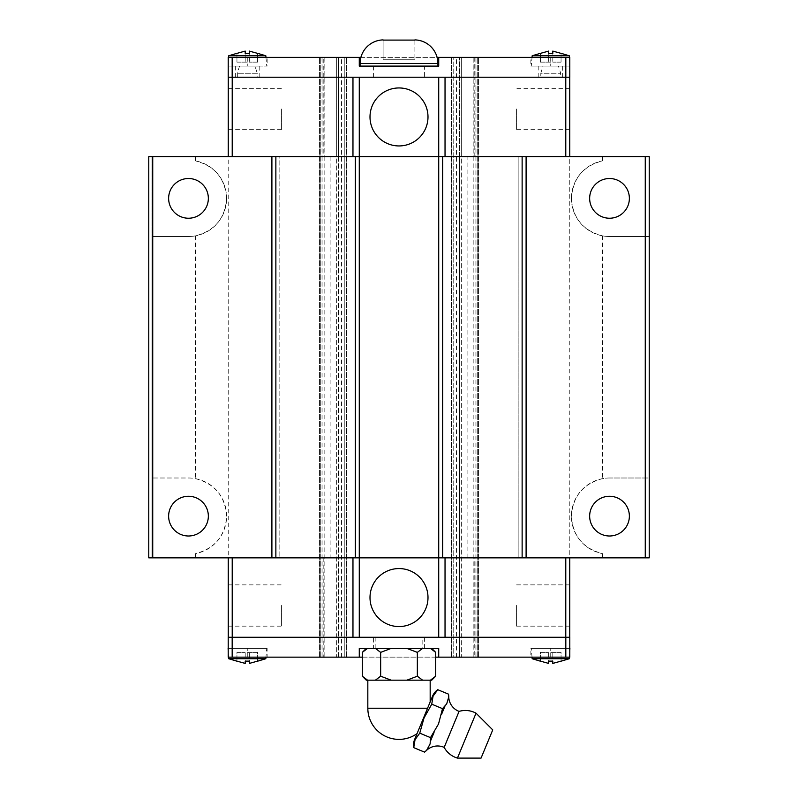 <?xml version="1.0" encoding="UTF-8"?>
<svg xmlns="http://www.w3.org/2000/svg" width="798" height="798" viewBox="0 0 798 798"><rect width="100%" height="100%" fill="white"/><g stroke="black" fill="none" stroke-linecap="round" stroke-linejoin="round"><path stroke-width="0.6" stroke-dasharray="3.99 2.99" d="M444.167 747.387L459.069 711.387M208.348 516.136A19.86 19.86 0 0 1 188.488 535.997A19.86 19.86 0 0 1 168.627 516.136A19.86 19.86 0 0 1 188.488 496.276A19.86 19.86 0 0 1 208.348 516.136M208.348 198.373A19.86 19.86 0 0 1 188.488 218.233A19.86 19.86 0 0 1 168.627 198.373A19.86 19.86 0 0 1 188.488 178.513A19.86 19.86 0 0 1 208.348 198.373M629.373 516.136A19.86 19.86 0 0 1 609.512 535.997A19.86 19.86 0 0 1 589.652 516.136A19.86 19.86 0 0 1 609.512 496.276A19.86 19.86 0 0 1 629.373 516.136M629.373 198.373A19.86 19.86 0 0 1 609.512 218.233A19.86 19.86 0 0 1 589.652 198.373A19.86 19.86 0 0 1 609.512 178.513A19.86 19.86 0 0 1 629.373 198.373M323.808 557.842L323.808 637.283L228.208 637.283L232.218 637.283L228.248 637.283L228.208 156.667L279.839 156.667L279.839 557.842L565.782 557.842L467.877 557.842L518.161 557.842L518.161 156.667L467.877 156.667L565.782 156.667L232.218 156.667L279.839 156.667L279.839 557.842L330.123 557.842L151.939 557.842L151.939 156.667L151.939 236.507L188.488 236.507A38.134 38.134 0 0 0 195.42 235.869C214.772 230.812 225.166 218.313 226.612 198.373A38.134 38.134 0 0 0 195.42 160.877L195.42 156.667L148.767 156.667L148.767 557.842L151.939 557.842L151.939 236.507L188.488 236.507A38.134 38.134 0 0 0 226.612 198.373C225.166 178.433 214.772 165.934 195.42 160.877L195.42 156.667L228.208 156.667L228.248 77.226L323.808 77.226L323.808 156.667L330.123 156.667L279.839 156.667L323.808 156.667M226.612 516.136C225.166 496.196 214.772 483.698 195.42 478.64A38.134 38.134 0 0 0 188.488 478.002L151.939 478.002L188.488 478.002A38.134 38.134 0 0 1 195.42 553.632L195.42 557.842L195.42 553.632C214.772 548.575 225.166 536.076 226.612 516.136M474.192 156.667L474.192 77.226L569.792 77.226L565.782 77.226L569.752 77.226L569.792 557.842L518.161 557.842L518.161 156.667L602.58 156.667L602.58 160.877C583.228 165.934 572.834 178.433 571.388 198.373A38.134 38.134 0 0 0 609.512 236.507L649.233 236.507L649.233 156.667L602.58 156.667L602.58 160.877A38.134 38.134 0 0 0 571.388 198.373C572.834 218.313 583.228 230.812 602.58 235.869A38.134 38.134 0 0 0 609.512 236.507L649.233 236.507L649.233 478.002L609.512 478.002A38.134 38.134 0 0 0 602.58 553.632L602.58 557.842L569.792 557.842L569.752 637.283L474.192 637.283L474.192 557.842M609.512 478.002A38.134 38.134 0 0 0 602.58 478.64C583.228 483.698 572.834 496.196 571.388 516.136C572.834 536.076 583.228 548.575 602.58 553.632L602.58 557.842L649.233 557.842L649.233 478.002L609.512 478.002M370.003 597.562A28.997 28.997 0 0 1 399 568.565A28.997 28.997 0 0 1 427.997 597.562A28.997 28.997 0 0 1 399 626.56A28.997 28.997 0 0 1 370.003 597.562M516.575 605.502L516.575 626.161L516.575 605.502M569.752 605.502L569.752 626.161L569.752 605.502M228.248 605.502L228.248 626.161L228.248 605.502M281.425 605.502L281.425 626.161L281.425 605.502M530.87 657.143L550.73 657.143L530.87 657.143L530.87 648.405L569.792 648.405L530.87 648.405M266.731 648.405L228.208 648.405L267.131 648.405L228.208 648.405L266.731 648.405L265.963 657.143M267.131 657.143L228.208 657.143L267.131 657.143L267.131 648.405M569.792 652.944L569.433 657.143M532.037 657.143L531.269 648.405M228.567 657.143L228.208 652.944M457.434 758.1L476.037 713.193M426.691 750.25L424.506 752.105M417.045 733.631L430.172 701.951M413.743 747.646L415.04 739.696L419.748 733.163L424.037 717.961L431.748 704.185L433.045 696.235L437.753 689.701M426.88 749.801L429.533 745.701L430.561 740.913L434.032 732.524M448.506 694.15L448.745 697.003M367.828 680.175L430.172 680.175L367.828 680.175M362.302 652.375L367.559 648.405L375.399 648.405L380.666 652.375L391.16 648.405L375.399 648.405L406.84 648.405L417.364 652.375L422.601 648.405L406.84 648.405L430.441 648.405L435.698 652.375M431.728 648.405L430.441 648.405L431.728 648.405M427.997 116.947A28.997 28.997 0 0 1 399 145.944A28.997 28.997 0 0 1 370.003 116.947A28.997 28.997 0 0 1 399 87.95A28.997 28.997 0 0 1 427.997 116.947M281.425 109.007L281.425 129.665L281.425 109.007M228.248 109.007L228.248 129.665L228.248 109.007M569.752 109.007L569.752 129.665L569.752 109.007M516.575 109.007L516.575 129.665L516.575 109.007M360.078 66.104L437.922 66.104L360.078 66.104M531.269 66.104L569.792 66.104L530.87 66.104L569.792 66.104L531.269 66.104L532.037 57.366M530.87 57.366L569.792 57.366L569.792 66.104L569.792 57.366L530.87 57.366L530.87 66.104M267.131 57.366L228.208 57.366L228.208 66.104L267.131 66.104L228.208 66.104L228.208 57.366L267.131 57.366L267.131 66.104M228.208 61.566L228.567 57.366M265.963 57.366L266.731 66.104M569.433 57.366L569.792 61.566M474.231 57.366L474.231 77.226L565.782 77.226L228.248 77.226L323.769 77.226L323.769 57.366L569.792 57.366L569.792 77.226M561.054 53.376L561.054 62.134L552.795 62.134L561.054 62.134L561.054 53.376L552.795 51.092L552.795 62.134L548.665 62.134L552.795 62.134L552.795 53.376M540.406 53.376L540.406 62.134L548.665 62.134L540.406 62.134L540.406 53.376L548.665 51.092L548.665 62.134L548.665 53.376M532.166 55.78L569.293 55.78M257.594 53.376L257.594 62.134L249.335 62.134L257.594 62.134L257.594 53.376L249.335 51.092L249.335 62.134L245.205 62.134L249.335 62.134L249.335 53.376M236.946 53.376L236.946 62.134L245.205 62.134L236.946 62.134L236.946 53.376L245.205 51.092L245.205 62.134L245.205 53.376M228.707 55.78L265.834 55.78M228.208 77.226L228.208 57.366L323.769 57.366M383.11 40.09L383.11 59.75L399 59.75L383.11 59.75L383.11 40.09M399 40.09L399 59.75L414.89 59.75L399 59.75L399 40.09M414.89 40.09L414.89 59.75L414.89 40.09M359.28 57.366L359.28 66.104L438.72 66.104L438.72 57.366M360.886 57.366L437.114 57.366M232.178 77.226L232.178 57.366M565.822 77.226L565.822 57.366M232.218 557.842L232.218 637.283L323.808 637.283L323.769 657.143L461.344 657.143L459.618 657.143L459.618 57.366M459.618 156.667L461.334 156.667L461.334 57.366L461.344 657.143L478.441 657.143L461.334 657.143L461.334 156.667L459.628 156.667L459.628 57.366M338.372 657.143L338.372 57.366M338.372 156.667L336.656 156.667L336.656 57.366L336.666 657.143L319.559 657.143L336.656 657.143L336.656 156.667L338.382 156.667L338.382 57.366M565.782 156.667L565.782 77.226M232.218 156.667L232.218 77.226M232.218 637.283L569.752 637.283L474.231 637.283L474.231 657.143L451.429 657.143L453.753 657.143L453.753 57.366L453.753 657.143L459.618 657.143M435.698 676.205L430.441 680.175L431.728 680.175M422.601 680.175L417.334 676.205L406.84 680.175L430.441 680.175M391.16 680.175L380.636 676.205L375.399 680.175L406.84 680.175M366.272 680.175L367.559 680.175L362.302 676.205M375.399 648.405L367.559 648.405M380.656 652.365L380.656 676.215M375.399 680.175L367.559 680.175M406.84 648.405L391.16 648.405M417.344 652.365L417.344 676.215M430.441 648.405L422.601 648.405M419.748 733.153L430.511 737.621L430.561 740.913M431.748 704.185L442.511 708.644L438.531 723.966L430.511 737.611M448.566 697.452L446.69 703.886L442.511 708.644M441.404 714.739L444.875 706.34M481.064 758.1L492.745 729.901M236.946 661.133L236.946 652.375L245.205 652.375L236.946 652.375L236.946 661.133L245.205 663.417L245.205 652.375L249.335 652.375L245.205 652.375L245.205 661.133M257.594 661.133L257.594 652.375L249.335 652.375L257.594 652.375L257.594 661.133L249.335 663.417L249.335 652.375L249.335 661.133M265.834 658.729L228.707 658.729M228.208 648.405L228.208 657.143L227.809 648.405M540.406 661.133L540.406 652.375L548.665 652.375L540.406 652.375L540.406 661.133L548.665 663.417L548.665 652.375L552.795 652.375L548.665 652.375L548.665 661.133M561.054 661.133L561.054 652.375L552.795 652.375L561.054 652.375L561.054 661.133L552.795 663.417L552.795 652.375L552.795 661.133M569.293 658.729L532.166 658.729M570.191 648.405L569.792 657.143L474.231 657.143M323.769 657.143L228.208 657.143L228.208 637.283M344.247 657.143L346.571 657.143L344.247 657.143L344.247 57.366L344.247 657.143M569.792 637.283L569.792 657.143L550.73 657.143L569.792 657.143L569.792 648.405M435.688 657.143L362.312 657.143M438.72 657.143L438.72 648.405L359.28 648.405L359.28 657.143M565.822 637.283L565.822 657.143M232.178 637.283L232.178 657.143M565.782 557.842L565.782 637.283M330.123 156.667L330.123 557.842M346.571 657.143L346.571 57.366L346.571 657.143M338.382 156.667L338.382 657.143M319.559 657.143L319.559 57.366L319.559 657.143M341.564 657.143L341.564 57.366M456.436 657.143L456.436 57.366M459.628 156.667L459.628 657.143M478.441 657.143L478.441 57.366L478.441 657.143M451.429 657.143L451.429 57.366L451.429 657.143M467.877 557.842L467.877 156.667M152.737 236.507L152.737 478.002M645.263 236.507L645.263 478.002M602.58 235.869L602.58 478.64M195.42 235.869L195.42 478.64M375.17 637.283L375.17 648.405L422.83 648.405L422.83 637.283L375.17 637.283L422.83 637.283M424.416 648.405L424.416 637.283L373.584 637.283L373.584 648.405L424.416 648.405L373.584 648.405M373.584 637.283L424.416 637.283M422.83 648.405L375.17 648.405M239.53 66.104L237.335 73.256L237.335 77.226L257.195 77.226L257.195 73.256L237.335 73.256L257.195 73.256L255.011 66.104L239.53 66.104L255.011 66.104M235.35 66.104L235.35 77.226L259.19 77.226L259.19 66.104L235.35 66.104L259.19 66.104M257.195 77.226L237.335 77.226M259.19 77.226L235.35 77.226M538.81 66.104L538.81 77.226L562.65 77.226L562.65 66.104L538.81 66.104L562.65 66.104M540.805 73.256L542.989 66.104L558.47 66.104L560.665 73.256L540.805 73.256L540.805 77.226L560.665 77.226L560.665 73.256L540.805 73.256M558.47 66.104L542.989 66.104M560.665 77.226L540.805 77.226M562.65 77.226L538.81 77.226M373.584 66.104L373.584 77.226L424.416 77.226L424.416 66.104L373.584 66.104L424.416 66.104M424.416 77.226L373.584 77.226M550.73 657.143L550.73 648.405L550.73 657.143M247.27 657.143L247.27 648.405L247.27 657.143M367.828 708.215L427.568 708.215M360.078 63.491L437.922 63.491M550.73 57.366L550.73 66.104L550.73 57.366M247.27 57.366L247.27 66.104L247.27 57.366M473.922 57.366L473.922 156.667L475.987 156.667L475.987 57.366M475.887 57.366L475.887 156.667L473.852 156.667L473.852 57.366M324.148 57.366L324.148 156.667L322.113 156.667L322.113 57.366M322.013 57.366L322.013 156.667L324.078 156.667L324.078 57.366M324.078 156.667L324.078 657.143M322.013 156.667L322.013 657.143M320.726 657.143L320.726 57.366L320.726 657.143M322.113 156.667L322.113 657.143M324.148 156.667L324.148 657.143M473.852 156.667L473.852 657.143M475.887 156.667L475.887 657.143M477.274 657.143L477.274 57.366L477.274 657.143M475.987 156.667L475.987 657.143M473.922 156.667L473.922 657.143M516.575 584.854L569.752 584.854M228.248 584.854L281.425 584.854M281.425 129.665L228.248 129.665M569.752 129.665L516.575 129.665M569.752 88.349L516.575 88.349M281.425 88.349L228.248 88.349M228.248 626.161L281.425 626.161M516.575 626.161L569.752 626.161"/><path stroke-width="1.2" d="M426.88 749.811L430.102 743.936L430.511 737.611L438.531 723.966L442.511 708.644L446.69 703.886L448.745 697.003A16.05 16.05 0 0 0 459.069 711.387L444.167 747.387A16.05 16.05 0 0 0 426.691 750.25A14.444 14.444 0 0 1 424.506 752.105L426.691 750.25M208.348 516.136A19.86 19.86 0 0 1 188.488 535.997A19.86 19.86 0 0 1 168.627 516.136A19.86 19.86 0 0 1 188.488 496.276A19.86 19.86 0 0 1 208.348 516.136M208.348 198.373A19.86 19.86 0 0 1 188.488 218.233A19.86 19.86 0 0 1 168.627 198.373A19.86 19.86 0 0 1 188.488 178.513A19.86 19.86 0 0 1 208.348 198.373M629.373 516.136A19.86 19.86 0 0 1 609.512 535.997A19.86 19.86 0 0 1 589.652 516.136A19.86 19.86 0 0 1 609.512 496.276A19.86 19.86 0 0 1 629.373 516.136M629.373 198.373A19.86 19.86 0 0 1 609.512 218.233A19.86 19.86 0 0 1 589.652 198.373A19.86 19.86 0 0 1 609.512 178.513A19.86 19.86 0 0 1 629.373 198.373M370.003 597.562A28.997 28.997 0 0 1 399 568.565A28.997 28.997 0 0 1 427.997 597.562A28.997 28.997 0 0 1 399 626.56A28.997 28.997 0 0 1 370.003 597.562M569.792 648.405L569.792 652.944M569.433 657.143L569.293 658.729L561.054 661.193M540.406 661.193L532.166 658.729L532.037 657.143M532.166 658.729L569.293 658.729M540.406 661.133L548.665 663.417L548.665 661.133L552.795 661.133L552.795 663.417L561.054 661.133M265.963 657.143L265.834 658.729L257.594 661.193M228.208 652.944L228.208 648.405M236.946 661.193L228.707 658.729L228.567 657.143M228.707 658.729L265.834 658.729M236.946 661.133L245.205 663.417L245.205 661.133L249.335 661.133L249.335 663.417L257.594 661.133M476.037 713.193L492.745 729.901L481.064 758.1L457.434 758.1L476.037 713.193A22.294 22.294 0 0 0 459.069 711.387M444.167 747.387A22.294 22.294 0 0 0 457.434 758.1M430.172 680.175L430.172 701.951L432.616 696.055L414.611 739.517A14.444 14.444 0 0 0 413.743 747.646L424.506 752.105M414.611 739.517L417.045 733.631A31.172 31.172 0 0 1 367.828 708.215L367.828 680.175M448.745 697.003A14.444 14.444 0 0 0 448.516 694.15L437.743 689.691A14.444 14.444 0 0 0 432.616 696.055M434.032 732.524L430.561 740.913M444.875 706.34L441.404 714.739M366.272 680.175L362.312 676.215L367.559 680.175L366.272 680.175M435.688 676.215L431.728 680.175L430.441 680.175L435.698 676.205L435.688 652.365L431.728 648.405M366.272 648.405L362.312 652.365L362.312 676.215M427.997 116.947A28.997 28.997 0 0 1 399 145.944A28.997 28.997 0 0 1 370.003 116.947A28.997 28.997 0 0 1 399 87.95A28.997 28.997 0 0 1 427.997 116.947M437.922 66.104L437.922 63.491L360.078 63.491L360.078 66.104M414.89 39.9A23.591 23.591 0 0 1 437.922 63.491M414.89 40.09L383.11 40.09L414.89 40.09M360.078 63.491A23.591 23.591 0 0 1 383.11 39.9M228.208 66.104L228.208 61.566M228.567 57.366L228.707 55.78L236.946 53.316M257.594 53.316L265.834 55.78L265.963 57.366M265.834 55.78L228.707 55.78M257.594 53.376L249.335 51.092L249.335 53.376L245.205 53.376L245.205 51.092L236.946 53.376M532.037 57.366L532.166 55.78L540.406 53.316M569.792 61.566L569.792 66.104M561.054 53.316L569.293 55.78L569.433 57.366M569.293 55.78L532.166 55.78M561.054 53.376L552.795 51.092L552.795 53.376L548.665 53.376L548.665 51.092L540.406 53.376M569.752 156.667L569.752 77.226L228.208 77.226L228.208 57.366L360.886 57.366M548.665 53.376L552.795 53.376M245.205 53.376L249.335 53.376M569.792 77.226L569.792 57.366L438.72 57.366L438.72 66.104L359.28 66.104L359.28 57.366M437.114 57.366L438.72 57.366M565.822 77.226L565.822 57.366M232.178 77.226L232.178 57.366M445.035 77.226L445.035 156.667M526.101 156.667L526.101 557.842L649.233 557.842L649.233 156.667L438.72 156.667L438.72 77.226M352.965 156.667L352.965 77.226M275.869 557.842L271.899 557.842L271.899 156.667L275.869 156.667L275.869 557.842L438.72 557.842L438.72 156.667L359.28 156.667L359.28 77.226M232.218 156.667L232.218 77.226M565.782 156.667L565.782 77.226M228.248 156.667L228.248 77.226M228.248 557.842L228.248 637.283L569.792 637.283L569.792 657.143L435.688 657.143M435.698 652.375L430.441 648.405M422.601 648.405L417.334 652.375L406.84 648.405M391.16 648.405L380.636 652.375L375.399 648.405M367.559 648.405L362.302 652.375M367.559 680.175L375.399 680.175L380.666 676.205L391.16 680.175L375.399 680.175M380.656 652.365L380.656 676.215M417.344 652.365L417.344 676.215L422.601 680.175L430.441 680.175M422.601 680.175L406.84 680.175L417.364 676.205M391.16 680.175L406.84 680.175M437.753 689.701L433.045 696.235L431.748 704.185L424.037 717.961L419.748 733.153L415.04 739.696L413.743 747.646M419.748 733.153L430.511 737.621M431.748 704.185L442.511 708.644M448.566 697.452L448.506 694.15M249.335 661.133L245.205 661.133M552.795 661.133L548.665 661.133M362.312 657.143L359.28 657.143L359.28 648.405L438.72 648.405L438.72 657.143M228.208 637.283L228.208 657.143L359.28 657.143M232.178 637.283L232.178 657.143M565.822 637.283L565.822 657.143M352.965 637.283L352.965 557.842M275.869 156.667L359.28 156.667L359.28 637.283M445.035 557.842L445.035 637.283M526.101 557.842L438.72 557.842L438.72 637.283M565.782 557.842L565.782 637.283M232.218 557.842L232.218 637.283M569.752 557.842L569.752 637.283M271.899 156.667L148.767 156.667L148.767 557.842L271.899 557.842M355.31 557.842L355.31 156.667M442.691 156.667L442.691 557.842M522.131 156.667L522.131 557.842M645.263 156.667L645.263 557.842M152.737 156.667L152.737 557.842M427.568 708.215L367.828 708.215"/></g></svg>

